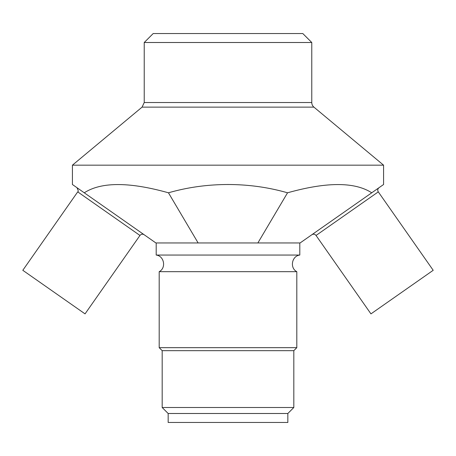 <?xml version="1.0" encoding="UTF-8"?>
<svg xmlns="http://www.w3.org/2000/svg" width="456" height="456" viewBox="0 0 456 456"><rect width="100%" height="100%" fill="white"/><g stroke="black" fill="none" stroke-linecap="round" stroke-linejoin="round"><path stroke-width="0.68" d="M378.286 191.868L433.2 270.294L370.95 313.876L316.036 235.456L378.286 191.868C377.391 190.277 377.636 188.887 379.022 187.701L300.105 242.957L155.895 242.957L84.269 192.802C101.238 181.819 129.304 181.819 168.463 192.802C187.536 187.313 207.383 184.549 228 184.509C248.617 184.549 268.464 187.313 287.536 192.802C326.695 181.819 354.762 181.819 371.731 192.802L383.576 184.509L383.576 165.169L72.424 165.169L72.424 184.509L84.269 192.802M257.868 242.957L287.536 192.802M198.132 242.957L168.463 192.802M139.963 235.456L77.714 191.868L22.8 270.294L85.05 313.876L139.963 235.456C141.149 234.065 142.54 233.825 144.13 234.72M313.922 107.131L142.078 107.131L144.227 102.532L144.227 42.505L153.205 33.533L302.795 33.533L311.773 42.505L311.773 102.532A5.985 5.985 0 0 0 313.922 107.131L383.576 165.169M144.227 42.505L311.773 42.505M156.197 242.957L156.197 255.052L299.803 255.052L299.803 242.957M287.839 413.495L168.161 413.495L168.161 422.467L287.839 422.467L287.839 413.495L293.818 407.51L162.182 407.51L162.182 350.664L293.818 350.664L293.818 407.51M159.19 271.673L296.81 271.673L296.81 347.671L159.19 347.671L159.19 271.673C166.417 268.025 164.245 255.953 156.197 255.052M144.227 102.532L311.773 102.532M316.036 235.456C314.851 234.065 313.46 233.825 311.87 234.72M77.714 191.868C78.58 191.868 78.335 190.477 76.978 187.701M142.078 107.131L72.424 165.169M168.161 413.495L162.182 407.51M293.818 350.664L296.81 347.671M162.182 350.664L159.19 347.671M296.81 271.673C289.583 268.025 291.749 255.953 299.803 255.052"/></g></svg>
